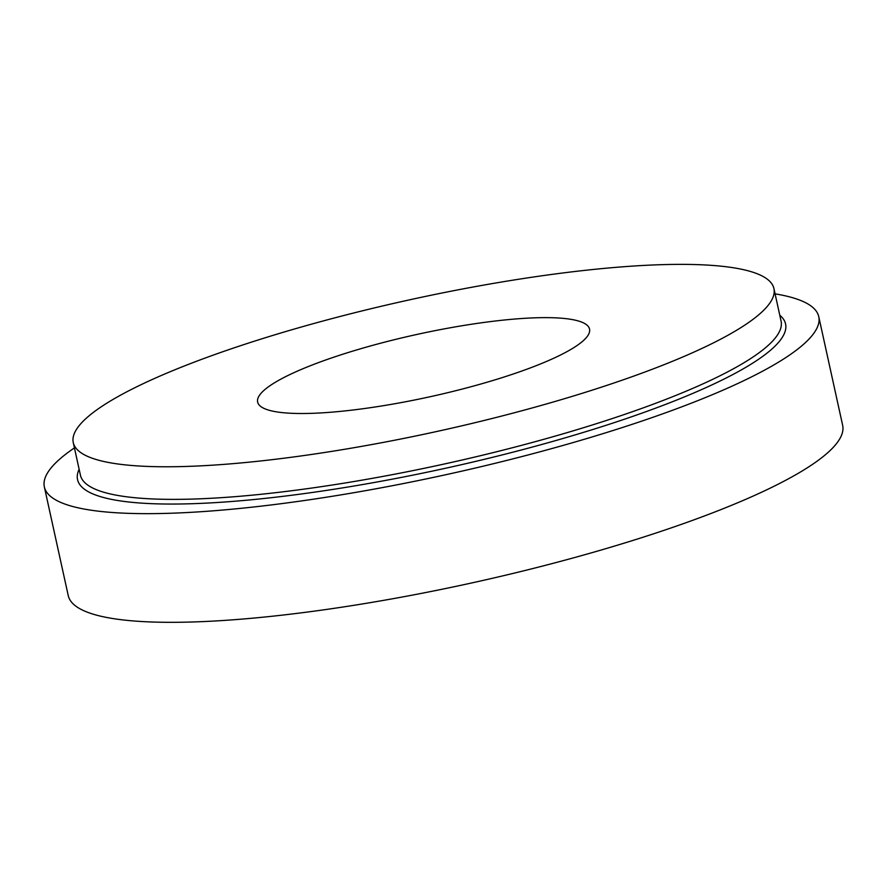 <?xml version="1.0" encoding="UTF-8"?>
<svg xmlns="http://www.w3.org/2000/svg" width="887" height="887" viewBox="0 0 887 887"><rect width="100%" height="100%" fill="white"/><g stroke="black" fill="none" stroke-linecap="round" stroke-linejoin="round"><path stroke-width="1.33" d="M775.083 293.863A396.456 74.286 167.6 0 1 818.756 316.659L842.65 425.328A396.456 74.286 167.6 0 1 831.562 449.11A396.456 74.286 167.6 0 1 416.347 594.357A396.456 74.286 167.6 0 1 68.244 595.598L44.35 486.93A396.456 74.286 167.6 0 1 74.43 447.913M584.788 339.277A169.905 31.832 167.6 0 1 406.834 401.523A169.905 31.832 167.6 0 1 257.64 402.055A169.905 31.832 167.6 0 1 416.757 334.477A169.905 31.832 167.6 0 1 589.533 329.088A169.905 31.832 167.6 0 1 584.788 339.277M763.884 310.062A358.692 67.212 167.6 0 1 388.218 441.471A358.692 67.212 167.6 0 1 73.266 442.591A358.692 67.212 167.6 0 1 409.162 299.928A358.692 67.212 167.6 0 1 773.919 288.541A358.692 67.212 167.6 0 1 763.884 310.062M818.756 316.659A396.456 74.286 167.6 0 1 807.669 340.442A396.456 74.286 167.6 0 1 392.453 485.688A396.456 74.286 167.6 0 1 44.35 486.93M773.919 288.541L781.081 321.149A358.692 67.212 167.6 0 1 771.058 342.67A358.692 67.212 167.6 0 1 395.38 474.068A358.692 67.212 167.6 0 1 80.429 475.199L73.266 442.591M779.784 315.218A362.473 67.922 167.6 0 1 775.438 345.708A362.473 67.922 167.6 0 1 370.456 483.171A362.473 67.922 167.6 0 1 79.131 469.267"/></g></svg>
